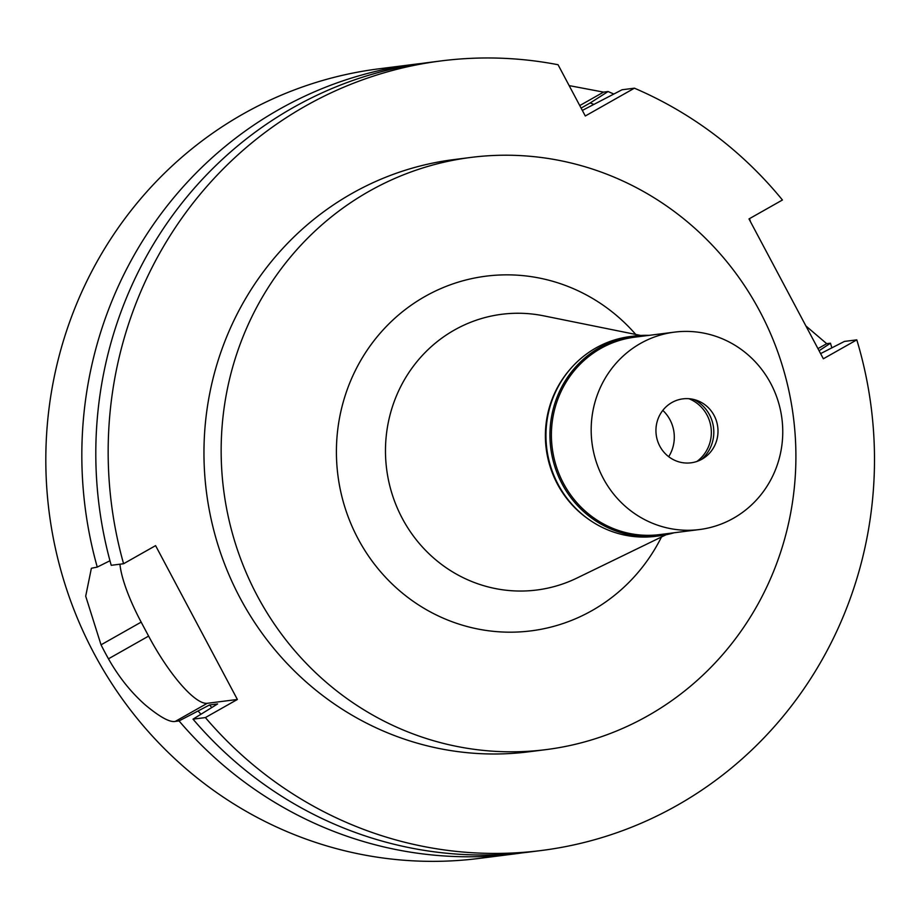 <?xml version="1.0" encoding="UTF-8"?>
<svg xmlns="http://www.w3.org/2000/svg" width="919" height="919" viewBox="0 0 919 919"><rect width="100%" height="100%" fill="white"/><g stroke="black" fill="none" stroke-linecap="round" stroke-linejoin="round"><path stroke-width="1.38" d="M668.687 456.697A35.818 34.462 82.8 0 0 662.806 410.379M588.183 518.959A99.493 95.737 -97.2 0 1 569.286 370.231M666.068 534.755L576.948 578.051A138.976 133.726 -97.2 0 1 400.351 514.617A138.976 133.726 -97.2 0 1 454.365 330.059A138.976 133.726 82.8 0 1 543.634 315.826L640.738 335.458M635.753 334.447A178.768 172.014 82.8 0 0 425.026 296.458A178.768 172.014 82.8 0 0 358.019 538.683A178.768 172.014 82.8 0 0 592.043 610.572A178.768 172.014 82.8 0 0 661.485 536.983M369.105 191.29A298.468 287.199 -97.2 0 1 470.907 157.425A298.468 287.199 -97.2 0 1 781.414 362.718A298.468 287.199 -97.2 0 1 647.952 715.74A298.468 287.199 -97.2 0 1 546.15 749.605A298.468 287.199 -97.2 0 1 235.643 544.312A298.468 287.199 -97.2 0 1 369.105 191.29M470.907 157.425L453.71 159.607A298.468 287.199 82.8 0 0 351.908 193.484A298.468 287.199 82.8 0 0 218.446 546.495A298.468 287.199 82.8 0 0 528.953 751.788L546.15 749.605M237.378 699.474L155.587 545.633L123.583 563.738A397.961 382.924 -97.2 0 1 441.166 60.907A397.961 382.924 -97.2 0 1 558.051 64.732L585.3 115.989L634.42 88.19A397.961 382.924 -97.2 0 1 782.437 199.997L748.996 218.929L823.355 358.778L856.795 339.858A397.961 382.924 -97.2 0 1 541.498 850.489A397.961 382.924 -97.2 0 1 205.385 717.578L237.378 699.474L207.28 703.299A79.597 20.161 60.5 0 1 148.602 636.097L141.17 622.117A79.597 20.161 60.5 0 1 119.93 564.209M441.166 60.907L428.794 62.481A397.961 382.924 82.8 0 0 111.222 565.311L123.583 563.738M109.958 560.751L97.253 567.092L91.383 568.264L85.697 596.167L101.033 644.828A397.961 382.924 -97.2 0 0 108.465 658.82C118.735 676.97 131.015 692.352 145.294 704.942C159.86 717.061 169.854 722.541 175.288 721.404L179.056 720.921L209.543 704.965L217.608 703.943L193.013 719.152L205.385 717.578M856.795 339.858L844.435 341.42L820.61 353.608M193.013 719.152A397.961 382.924 82.8 0 0 529.126 852.062L541.498 850.489M819.093 350.748L830.466 343.201L826.698 343.683L817.956 348.623M634.42 88.19L622.048 89.763L582.336 110.418M581.107 108.097L590.17 102.962A379.042 364.717 -97.2 0 1 593.892 104.398M569.137 85.605L603.542 92.118L608.079 91.532L590.17 102.962M608.079 91.532A397.961 382.924 -97.2 0 1 613.731 94.014M749.502 218.642L750.501 221.755M805.917 325.969L826.698 343.683M830.466 343.201A397.961 382.924 -97.2 0 1 831.81 347.715M97.253 567.092A397.961 382.924 -97.2 0 1 279.1 109.418A397.961 382.924 -97.2 0 1 414.837 64.261L378.812 68.833A397.961 382.924 82.8 0 0 243.087 113.99A397.961 382.924 82.8 0 0 65.134 584.691A397.961 382.924 82.8 0 0 479.155 858.415L515.168 853.831A397.961 382.924 -97.2 0 1 179.056 720.921M414.837 64.261A397.961 382.924 -97.2 0 1 421.821 63.434M522.141 852.878A397.961 382.924 -97.2 0 1 515.168 853.831M200.756 714.017A379.042 364.717 -97.2 0 1 198.355 711.295M209.543 704.965A366.13 352.299 82.8 0 0 211.646 707.32M674.167 532.756A100.688 96.886 -97.2 0 1 659.566 535.823A100.688 96.886 -97.2 0 1 554.823 466.565A100.688 96.886 -97.2 0 1 599.843 347.485A100.688 96.886 -97.2 0 1 634.179 336.055A100.688 96.886 -97.2 0 1 649.09 335.366M674.431 332.138L634.65 337.193A99.493 95.737 82.8 0 0 600.716 348.485A99.493 95.737 82.8 0 0 556.236 466.163A99.493 95.737 82.8 0 0 659.739 534.594L699.508 529.539A99.493 95.737 -97.2 0 1 596.006 461.108A99.493 95.737 -97.2 0 1 640.497 343.43A99.493 95.737 -97.2 0 1 674.431 332.138A99.493 95.737 -97.2 0 1 777.933 400.581A99.493 95.737 -97.2 0 1 733.442 518.247A99.493 95.737 -97.2 0 1 699.508 529.539M634.179 336.055L630.204 336.561A100.688 96.886 82.8 0 0 595.868 347.991A100.688 96.886 82.8 0 0 550.837 467.07A100.688 96.886 82.8 0 0 655.592 536.328L659.566 535.823M688.917 398.708A35.818 34.462 -97.2 0 1 711.053 427.783A35.818 34.462 -97.2 0 1 696.889 461.464M701.507 459.443A35.818 34.462 82.8 0 0 693.891 399.512M671.915 402.522A32.234 31.016 82.8 0 0 659.831 446.197A32.234 31.016 82.8 0 0 702.024 459.155A32.234 31.016 82.8 0 0 714.109 415.48A32.234 31.016 82.8 0 0 671.915 402.522M207.28 703.299L175.288 721.404M603.542 92.118L579.763 105.57M108.465 658.82L148.602 636.097M141.17 622.117L101.033 644.828"/></g></svg>
